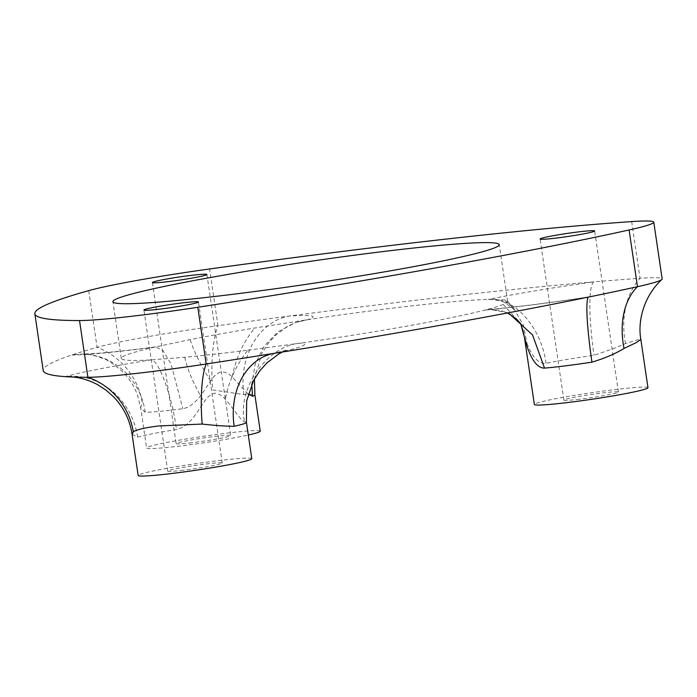<?xml version="1.0" encoding="UTF-8"?>
<svg xmlns="http://www.w3.org/2000/svg" width="697" height="697" viewBox="0 0 697 697"><rect width="100%" height="100%" fill="white"/><g stroke="black" fill="none" stroke-linecap="round" stroke-linejoin="round"><path stroke-width="0.52" stroke-dasharray="3.48 2.61" d="M132.09 434.336L137.631 437.106A57.433 3.258 171.6 0 1 176.437 429.518C189.941 426.642 197.922 410.376 204.195 401.96C206.8 397.473 210.215 394.554 214.441 393.204C218.727 393.552 222.343 395.617 225.297 399.39C232.049 406.395 240.857 420.901 244.638 421.868A57.433 3.258 171.6 0 1 246.433 422.391M251.791 458.696A57.433 3.258 -8.4 0 0 224.295 459.95A57.433 3.258 -8.4 0 0 166.827 468.367A57.433 3.258 -8.4 0 0 138.163 475.476M524.51 337.862L527.115 343.891C530.121 350.696 536.002 364.601 546.012 363.276A57.433 3.258 171.6 0 1 594.053 355.304L614.466 348.23L625.531 343.569L636.797 340.058L640.848 339.439M647.966 387.689A57.433 3.258 -8.4 0 0 620.478 388.943A57.433 3.258 -8.4 0 0 563.002 397.36A57.433 3.258 -8.4 0 0 534.346 404.469M577.081 399.503A27.566 1.568 -8.4 0 0 604.674 395.46A27.566 1.568 -8.4 0 0 618.422 392.054A27.566 1.568 -8.4 0 0 605.231 392.655A27.566 1.568 -8.4 0 0 577.639 396.698A27.566 1.568 -8.4 0 0 563.882 400.104A27.566 1.568 -8.4 0 0 577.081 399.503M247.94 350.19L300.607 343.098A195.256 11.082 -8.4 0 0 484.946 310.06C501.796 305.582 499.566 305.713 503.278 304.45A195.256 11.082 -8.4 0 0 507.608 301.365A195.256 11.082 -8.4 0 0 507.399 300.956A195.256 11.082 -8.4 0 0 504.759 299.954L488.222 299.422A195.256 11.082 -8.4 0 0 414.131 305.617A195.256 11.082 -8.4 0 0 307.813 319.67L254.762 328.017A195.256 11.082 -8.4 0 0 190.229 339.587L154.499 347.15A195.256 11.082 -8.4 0 0 121.278 358.415A195.256 11.082 -8.4 0 0 150.569 359.94L184.792 357.273A195.256 11.082 -8.4 0 0 214.754 354.154A195.256 11.082 -8.4 0 0 247.94 350.19C236.248 364.862 228.694 381.268 225.297 399.39M180.906 470.51A27.566 1.568 -8.4 0 0 208.49 466.467A27.566 1.568 -8.4 0 0 222.247 463.061A27.566 1.568 -8.4 0 0 209.048 463.662A27.566 1.568 -8.4 0 0 181.464 467.704A27.566 1.568 -8.4 0 0 167.707 471.111A27.566 1.568 -8.4 0 0 180.906 470.51M631.674 221.594L640.046 278.312A648.541 36.802 -8.4 0 0 593.905 281.867A648.541 36.802 -8.4 0 0 454.392 295.824A648.541 36.802 -8.4 0 0 288.863 316.107A648.541 36.802 -8.4 0 0 217.952 325.691L209.579 268.972M189.357 443.022A27.566 1.568 -8.4 0 0 216.941 438.979A27.566 1.568 -8.4 0 0 230.698 435.573A27.566 1.568 -8.4 0 0 217.499 436.174A27.566 1.568 -8.4 0 0 189.915 440.216A27.566 1.568 -8.4 0 0 176.158 443.623A27.566 1.568 -8.4 0 0 189.357 443.022M248.176 394.136L232.179 376.999C224.425 369.244 217.237 370.595 210.616 381.059C204.265 389.745 196.205 406.246 182.832 408.712A57.433 3.258 171.6 0 1 168.744 410.437A57.433 3.258 171.6 0 1 145.264 412.284L140.672 407.71L142.301 402.517A68.916 65.527 -122 0 0 97.101 347.35A114.857 6.517 171.6 0 1 217.952 325.691A68.916 19.307 -93.3 0 0 212.646 389.911L243.906 394.607A57.433 3.258 171.6 0 1 254.884 394.911M260.242 431.208A57.433 3.258 -8.4 0 0 232.746 432.462A57.433 3.258 -8.4 0 0 175.278 440.879A57.433 3.258 -8.4 0 0 146.614 447.988A57.433 3.258 -8.4 0 0 174.111 446.733A57.433 3.258 -8.4 0 0 248.298 435.015M504.759 299.954L514.02 308.928L523.377 325.168L527.115 343.891M503.278 304.45L520.65 323.608M546.012 363.276C541.299 326.849 513.593 296.242 488.222 299.422A126.34 7.17 -8.4 0 1 593.905 281.867A68.916 10.568 -97.9 0 0 594.053 355.304M232.179 376.999C235.778 358.249 243.297 341.922 254.762 328.017M210.616 381.059C200.37 364.679 193.574 350.852 190.229 339.587M243.906 394.607A68.916 55.847 86.1 0 1 288.863 316.107A126.34 7.17 -8.4 0 1 307.813 319.67L295.572 322.528L278.12 331.763L264.25 346.034L255.198 364.043L251.774 384.195M184.792 357.273C187.58 370.351 194.045 385.249 204.195 401.96M272.588 353.588L272.788 353.562A68.916 53.599 -102.4 0 1 277.58 352.787A126.34 7.17 -8.4 0 0 300.607 343.098C267.491 345.346 236.71 388.665 244.638 421.868M88.728 290.632L97.101 347.35A648.541 36.802 -8.4 0 0 71.843 355.008A648.541 36.802 -8.4 0 0 43.223 370.516M625.531 343.569A68.916 50.079 79.2 0 1 640.046 278.312A114.857 6.517 171.6 0 1 662.15 278.913M137.631 437.106A68.916 62.721 -105.6 0 0 65.187 376.633A126.34 7.17 -8.4 0 1 150.569 359.94C157.94 357.648 172.168 395.913 176.437 429.518M145.264 412.284A68.916 64.159 89.9 0 0 81.819 354.154A68.916 64.159 89.9 0 0 81.767 354.154A68.916 64.159 89.9 0 0 71.843 355.008A126.34 7.17 -8.4 0 0 154.499 347.15L155.597 346.879L162.959 350.556L171.053 364.008L182.832 408.712M508.296 312.822L489.486 309.433L484.946 310.06A126.34 7.17 -8.4 0 0 589.27 296.922A68.916 6.874 -98.7 0 0 588.869 296.878L588.869 296.878A68.916 6.874 -98.7 0 0 588.434 297.096M618.422 392.054L594.637 230.96M507.608 301.365L499.226 244.647M222.247 463.061L198.462 301.975M206.913 274.487L230.698 435.573M81.767 354.154C88.772 354.076 96.081 355.636 103.696 358.816C107.756 359.966 113.968 364.174 122.332 371.44C129.084 378.123 134.138 386.016 137.483 395.112L140.672 407.71L146.614 447.988M520.546 323.46L520.206 322.781M513.846 308.71L507.399 300.956M489.686 299.379C498.921 300.329 504.253 301.618 505.708 303.256L515.405 310.583L514.02 308.919M306.445 319.871L298.011 321.744M152.373 282.538L176.158 443.623M167.707 471.111L143.922 310.026M121.278 358.415L112.905 301.688M563.882 400.104L540.097 239.019M282.459 352.002L287.164 349.999L272.797 353.553M155.597 346.879C132.709 349.868 113.777 351.968 98.782 353.196L81.819 354.154M254.405 378.985L261.959 353.152L268.301 343.246L275.411 335.379L287.26 326.484L295.572 322.528M489.102 309.459C515.989 307.081 549.245 302.89 588.869 296.878L594.349 295.877M489.486 309.433L501.187 310.566L507.582 312.962M520.781 323.8L520.302 322.964"/><path stroke-width="1.05" d="M138.163 475.476A57.433 3.258 -8.4 0 0 165.659 474.221A57.433 3.258 -8.4 0 0 223.127 465.805A57.433 3.258 -8.4 0 0 251.791 458.696L246.433 422.391A57.433 3.258 171.6 0 1 234.175 426.268C225.723 426.259 215.051 425.518 202.147 424.064L158.533 425.972C145.272 427.618 136.865 429.561 133.301 431.791L132.09 434.336L138.163 475.476M534.346 404.469A57.433 3.258 -8.4 0 0 561.834 403.214A57.433 3.258 -8.4 0 0 619.311 394.798A57.433 3.258 -8.4 0 0 647.966 387.689L640.848 339.439L636.544 342.462L624.033 348.448C615.303 353.78 604.604 358.345 591.945 362.144A57.433 3.258 171.6 0 1 556.476 366.918A57.433 3.258 171.6 0 1 544.523 368.112C534.956 368.225 529.45 353.248 526.723 345.573L524.51 337.862L534.346 404.469M553.296 238.418A27.566 1.568 -8.4 0 0 580.88 234.375A27.566 1.568 -8.4 0 0 594.637 230.96A27.566 1.568 -8.4 0 0 581.446 231.561A27.566 1.568 -8.4 0 0 553.854 235.603A27.566 1.568 -8.4 0 0 540.097 239.019A27.566 1.568 -8.4 0 0 553.296 238.418M206.373 297.436A195.256 11.082 -8.4 0 0 401.786 268.807A195.256 11.082 -8.4 0 0 499.226 244.647A195.256 11.082 -8.4 0 0 405.759 248.899A195.256 11.082 -8.4 0 0 210.346 277.528A195.256 11.082 -8.4 0 0 112.905 301.688A195.256 11.082 -8.4 0 0 206.373 297.436M157.113 309.424A27.566 1.568 -8.4 0 0 184.705 305.382A27.566 1.568 -8.4 0 0 198.462 301.975A27.566 1.568 -8.4 0 0 185.263 302.568A27.566 1.568 -8.4 0 0 157.679 306.61A27.566 1.568 -8.4 0 0 143.922 310.026A27.566 1.568 -8.4 0 0 157.113 309.424M631.674 221.594A648.541 36.802 -8.4 0 0 446.019 239.097A648.541 36.802 -8.4 0 0 209.579 268.972A114.857 6.517 -8.4 0 0 88.728 290.632A648.541 36.802 -8.4 0 0 34.85 313.798A648.541 36.802 -8.4 0 0 79.528 320.55A114.857 6.517 -8.4 0 0 197.8 307.281A648.541 36.802 -8.4 0 0 629.095 229.975A114.857 6.517 -8.4 0 0 653.777 222.186A114.857 6.517 -8.4 0 0 631.674 221.594M193.714 275.088A27.566 1.568 171.6 0 1 206.913 274.487A27.566 1.568 171.6 0 1 193.156 277.894A27.566 1.568 171.6 0 1 165.564 281.937A27.566 1.568 171.6 0 1 152.373 282.538A27.566 1.568 171.6 0 1 166.13 279.122A27.566 1.568 171.6 0 1 193.714 275.088M520.65 323.608L526.723 345.573M251.774 384.195L252.523 396.227L248.176 394.136M34.85 313.798L43.223 370.516A648.541 36.802 -8.4 0 0 65.187 376.633A648.541 36.802 -8.4 0 0 70.589 376.929A648.541 36.802 -8.4 0 0 87.9 377.277L79.528 320.55M197.8 307.281L206.181 364A648.541 36.802 -8.4 0 0 272.588 353.588A648.541 36.802 -8.4 0 0 277.58 352.787A648.541 36.802 -8.4 0 0 589.27 296.922A648.541 36.802 -8.4 0 0 594.349 295.877A648.541 36.802 -8.4 0 0 637.467 286.702A68.916 46.908 -106.9 0 0 624.033 348.448M248.298 435.015A57.433 3.258 -8.4 0 0 260.242 431.208L254.884 394.911A57.433 3.258 171.6 0 1 252.523 396.227M653.777 222.186L662.15 278.913A114.857 6.517 171.6 0 1 661.836 279.506A114.857 6.517 171.6 0 1 637.467 286.702L629.095 229.975M202.147 424.064A68.916 16.266 -95.1 0 1 206.181 364A114.857 6.517 171.6 0 1 87.9 377.277A68.916 67.034 78 0 1 133.301 431.791M272.875 353.545L272.788 353.562A68.916 53.599 -102.4 0 0 272.788 353.562A68.916 53.599 -102.4 0 0 234.175 426.268M544.523 368.112L532.534 334.9L508.296 312.822M588.434 297.096A68.916 6.874 -98.7 0 0 591.945 362.144M524.51 337.862L523.046 330.744L520.546 323.46M132.09 434.327C129.869 419.995 123.77 407.562 113.785 397.029L105.953 390.067L97.319 384.509C87.665 379.63 78.752 377.103 70.589 376.929L70.589 376.929M246.433 422.391L246.66 400.923L253.508 380.64L259.85 370.734L266.951 362.867L278.809 353.963L282.459 352.002M254.884 394.911L254.405 378.985M507.582 312.962L516.442 318.982L520.781 323.8M661.836 279.506C644.124 295.842 637.407 320.759 640.848 339.439L640.848 339.439"/></g></svg>
